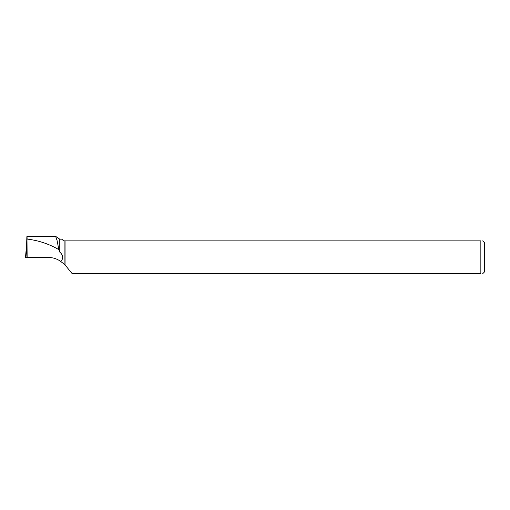 <?xml version="1.0" encoding="UTF-8"?>
<svg xmlns="http://www.w3.org/2000/svg" width="510" height="510" viewBox="0 0 510 510"><rect width="100%" height="100%" fill="white"/><g stroke="black" fill="none" stroke-linecap="round" stroke-linejoin="round"><path stroke-width="0.76" d="M65.05 264.939L65.05 240.86L480.847 240.86L480.847 273.742L72.241 273.742L64.91 264.766L60.805 261.509C57.158 258.882 53.116 257.544 48.673 257.486L27.138 257.397L27.049 250.333L26.144 249.97L27.036 250.321M25.5 257.327L26.144 249.97L25.5 257.327L25.94 257.728L26.584 250.372M25.978 257.257L25.5 257.327L25.94 257.728L29.146 257.403L25.94 257.728M60.805 261.509C63.622 258.34 63.272 255.204 59.766 252.087L59.766 239.184L55.59 236.321L57.044 240.35L58.841 249.619L59.766 252.087M64.91 264.766L64.91 240.86L63.571 240.86L61.895 239.184L59.766 239.184M26.96 236.283L55.59 236.321M27.138 257.397L26.96 236.257M58.841 249.619C48.928 243.914 38.358 240.401 27.138 239.082C26.922 233.631 26.749 236.704 26.622 248.293L26.622 249.938M482.658 240.86L484.5 242.703L484.5 271.9L482.658 273.742M480.847 273.742C483.219 273.742 483.219 273.742 480.847 273.742M480.847 240.86C483.212 240.86 483.212 240.86 480.847 240.86M26.647 250.365L27.055 252.342"/></g></svg>
